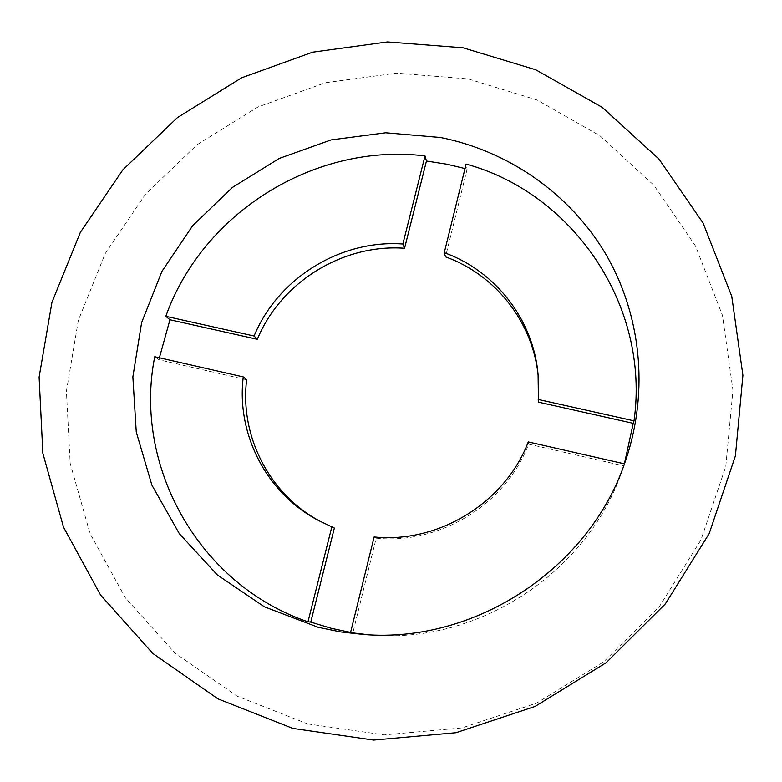 <?xml version="1.0" encoding="UTF-8"?>
<svg xmlns="http://www.w3.org/2000/svg" width="782" height="782" viewBox="0 0 782 782"><rect width="100%" height="100%" fill="white"/><g stroke="black" fill="none" stroke-linecap="round" stroke-linejoin="round"><path stroke-width="0.59" stroke-dasharray="3.91 2.93" d="M624.388 463.843L623.743 465.877L528.642 444.156C505.827 504.234 439.934 544.819 376.191 538.172L352.877 632.775L350.6 632.403M352.877 632.775L350.541 632.618M368.361 634.769L372.731 635.092C480.471 643.811 589.97 570.635 623.137 467.763L624.417 463.843M623.743 465.877L624.427 463.853M465.007 168.57L467.118 169.176L466.111 164.093M307.776 723.927L384.197 734.885L461.918 727.925L536.52 703.145L603.694 661.836L659.549 606.343L700.955 539.942L725.764 466.531L732.939 390.316L722.5 315.508L695.511 246.017L653.86 185.226L600.068 135.882L537.107 100.008L468.174 78.904L396.533 73.156L325.439 82.716L258.001 106.958L197.113 144.699L145.403 194.288L105.179 253.651L78.356 320.268L66.402 391.274L70.204 463.501L90.047 533.549L125.433 597.907L175.08 653.126L236.848 696.029L307.776 723.927M538.221 376.406L538.446 402.144M467.118 169.176L445.515 256.858M246.653 379.778L159.02 359.769L159.381 357.785M334.364 528.036L320.825 521.682M159.02 359.769L154.748 356.729M528.642 444.156L528.27 441.918M376.191 538.172L374.138 536.97M363.894 634.515L372.731 635.092M625.991 459.366L623.137 467.763M538.094 374.93L538.358 377.882M319.506 520.998L322.135 522.366"/><path stroke-width="1.17" d="M350.6 632.403L331.529 628.396L310.767 622.11L334.364 528.036L319.506 520.998C266.809 494.097 236.096 434.284 243.28 376.914L154.748 356.729C132.989 465.036 197.963 584.408 307.981 621.827L331.871 526.726M624.417 463.843L528.27 441.918C505.201 502.64 438.575 543.686 374.138 536.97L350.541 632.618L368.361 634.769M633.234 423.336L634.026 420.843C650.341 305.342 572.776 193.134 466.111 164.093L444.264 252.674C495.28 270.865 533.617 319.691 538.094 374.93L538.446 402.144L633.234 423.336L624.388 463.843M159.381 357.785L169.948 319.76L257.327 339.3C280.914 282.058 342.839 243.73 404.558 248.256L426.444 161.033L446.952 164.22L465.007 168.57M440.589 137.515C508.085 151.014 569.237 193.066 605.219 253.202C640.781 313.504 649.265 390.12 625.991 459.366C591.309 566.989 476.58 643.654 363.894 634.515L340.796 631.944L318.137 627.291L264.424 606.832L217.376 574.985L179.303 533.647L151.894 485.133L136.254 431.996L132.862 376.924L141.63 322.546L161.933 271.354L192.685 225.656L232.391 187.465L279.233 158.443L331.118 139.919L385.731 132.793L440.589 137.515M292.849 728.413L373.669 740.065L455.955 732.714L534.996 706.469L606.177 662.696L665.345 603.899L709.186 533.578L735.403 455.886L742.9 375.321L731.757 296.349L703.126 223.095L659.04 159.137L602.189 107.329L535.729 69.774L463.032 47.78L387.53 41.935L312.644 52.179L241.599 77.809L177.436 117.593L122.891 169.811L80.38 232.283L51.935 302.399L39.1 377.168L42.854 453.277L63.508 527.146L100.604 595.082L152.822 653.449L217.934 698.854L292.849 728.413M444.264 252.674L445.515 256.858C495.524 274.726 533.265 322.331 538.221 376.406M320.825 521.682C269.438 494.762 239.644 436.063 246.653 379.778L243.28 376.914M426.444 161.033L425.007 155.901C315.244 142.529 202.9 212.186 165.813 316.309L254.082 336.016C277.942 278.187 340.512 239.448 402.877 244.004L425.007 155.901M169.948 319.76L165.813 316.309M310.767 622.11L307.981 621.827M538.182 399.446L634.026 420.843M404.558 248.256L402.877 244.004M257.327 339.3L254.082 336.016"/></g></svg>
